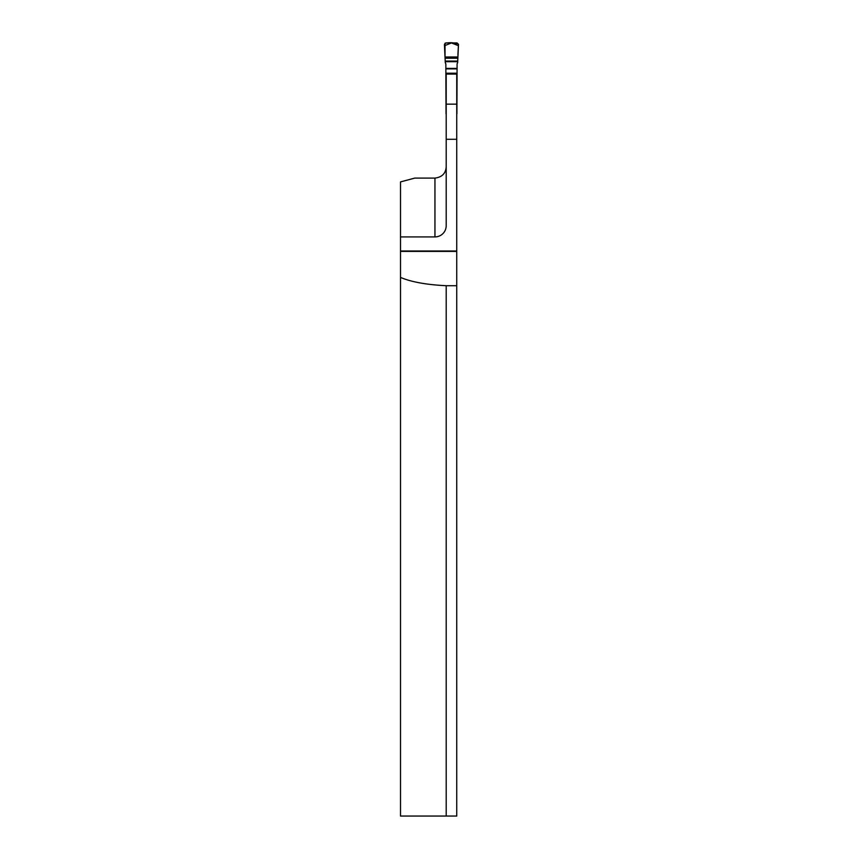 <?xml version="1.0" encoding="UTF-8"?>
<svg xmlns="http://www.w3.org/2000/svg" width="859" height="859" viewBox="0 0 859 859"><rect width="100%" height="100%" fill="white"/><g stroke="black" fill="none" stroke-linecap="round" stroke-linejoin="round"><path stroke-width="1.29" d="M400.509 277.414L400.509 816.05L446.197 816.05L446.197 285.714C426.44 284.737 411.214 281.967 400.509 277.414L400.509 236.923L434.944 236.923A11.242 11.242 0 0 0 446.197 225.681L446.197 139.298L456.741 139.298L456.741 816.05L446.197 816.05M446.197 166.839C445.746 173.454 441.998 177.201 434.944 178.092L414.768 178.092L400.509 181.915L400.509 236.923M446.197 139.298L446.197 74.078L456.741 74.078L456.741 139.298M400.509 250.989L456.741 250.989M456.741 285.714L446.197 285.714M456.741 114.086A1.407 1.407 0 0 0 456.902 113.86L457.085 64.468A2.964 2.942 90 0 1 457.643 62.739L457.911 57.005L445.016 57.005L444.436 44.464L445.821 42.95L457.106 42.95L445.821 42.95L444.436 44.464L445.284 62.739A2.964 2.942 90 0 1 445.842 64.468L446.036 113.86A1.407 1.407 0 0 0 446.197 114.086M457.911 57.005L458.491 44.464L457.106 42.95L458.491 44.464L457.911 57.005L458.481 44.185C454.486 42.639 449.998 42.316 445.016 43.218L445.016 57.005L457.911 57.005L445.016 57.005M457.933 54.536L458.405 45.699L451.469 42.95L444.522 45.699L444.994 54.536L444.522 45.699L451.469 42.95L458.405 45.699L457.933 54.536M446.197 104.164L456.741 104.164M434.944 236.923L434.944 178.092M456.741 251.397L400.509 251.397M457.879 58.24L445.048 58.24M445.187 61.075L457.74 61.075M457.707 61.687L445.22 61.687M457.085 68.398L445.842 68.398M445.842 68.881L457.085 68.881M445.842 73.219L457.085 73.219M445.842 73.81L457.085 73.81"/></g></svg>
